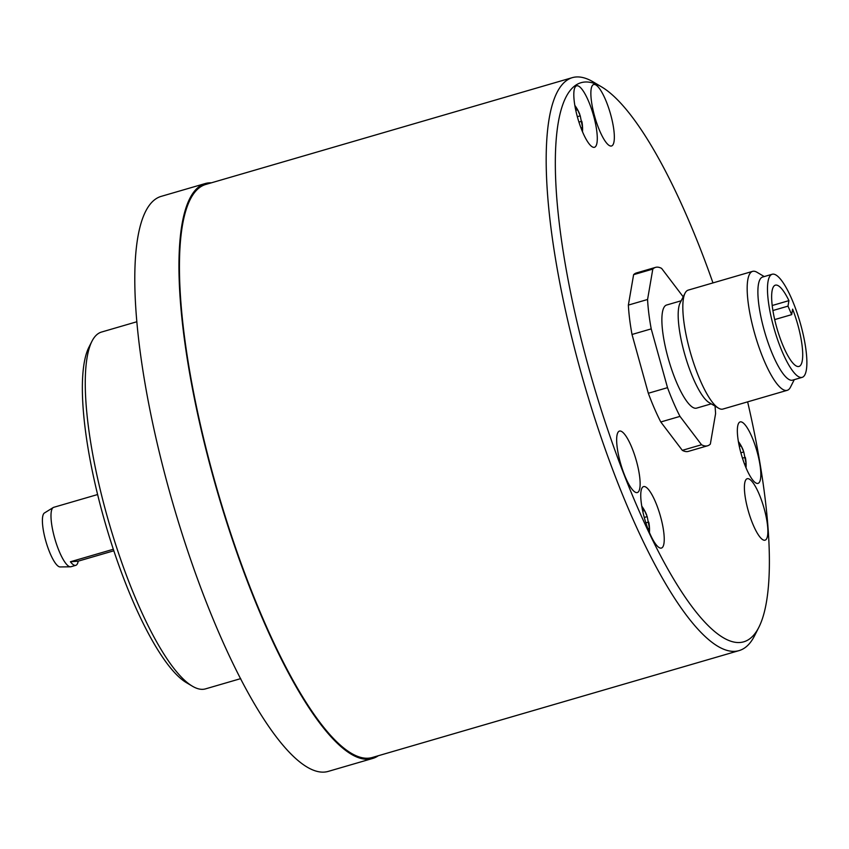<?xml version="1.0" encoding="UTF-8"?>
<svg xmlns="http://www.w3.org/2000/svg" width="849" height="849" viewBox="0 0 849 849"><rect width="100%" height="100%" fill="white"/><g stroke="black" fill="none" stroke-linecap="round" stroke-linejoin="round"><path stroke-width="1.27" d="M747.629 401.853A291.143 72.409 -106.2 0 1 758.942 627.124L754.623 635.657A298.37 74.203 -106.2 0 1 739.129 650.589A298.37 74.203 -106.2 0 1 630.075 512.679A298.37 74.203 73.8 0 1 572.184 77.684L205.437 184.551A298.37 74.203 -106.2 0 0 263.339 619.547A298.37 74.203 -106.2 0 0 372.393 757.457L739.129 650.589M378.325 755.727A299.4 74.457 -106.2 0 1 372.679 758.454A299.4 74.457 -106.2 0 1 213.141 476.767A299.4 74.457 -106.2 0 1 205.15 183.564A299.4 74.457 -106.2 0 1 211.369 182.822M372.679 758.454L328.521 771.317A299.4 74.457 -106.2 0 1 168.983 489.64A299.4 74.457 -106.2 0 1 160.992 196.427L205.15 183.564M136.71 321.792L101.551 332.044A185.835 46.217 73.8 0 0 91.904 341.34A185.835 46.217 73.8 0 0 109.181 523.387A185.835 46.217 73.8 0 0 192.405 686.204A185.835 46.217 73.8 0 0 203.144 689.303A185.835 46.217 73.8 0 0 205.543 688.868L240.702 678.627M91.904 341.34L88.816 347.432A180.678 44.933 73.8 0 0 105.616 524.427A180.678 44.933 73.8 0 0 186.525 682.723L192.405 686.204M78.193 561.168L70.414 561.762A30.935 7.694 73.8 0 0 75.402 565.402A30.935 7.694 73.8 0 0 75.794 565.328A30.935 7.694 73.8 0 0 78.193 561.168L113.84 550.778M75.794 565.328L70.998 566.729A30.935 7.694 -106.2 0 1 70.594 566.803A30.935 7.694 -106.2 0 1 70.467 566.803A30.935 7.694 -106.2 0 1 54.962 539.179A30.935 7.694 -106.2 0 1 53.2 507.553A30.935 7.694 -106.2 0 1 53.689 507.331L97.593 494.543M70.414 561.762L113.331 549.261M60.258 566.93A28.166 7.004 -106.2 0 1 60.141 566.941A28.166 7.004 -106.2 0 1 46.016 541.789A28.166 7.004 -106.2 0 1 44.424 512.987L53.2 507.553M712.969 282.908A291.143 72.409 -106.2 0 0 687.329 217.227A291.143 72.409 73.8 0 0 601.495 86.831L593.271 81.95A298.37 74.203 73.8 0 0 572.184 77.684M601.495 86.831A291.143 72.409 73.8 0 0 557.114 202.253A291.143 72.409 73.8 0 0 637.419 507.118A291.143 72.409 -106.2 0 0 758.942 627.124M751.832 436.715A32.007 7.959 -106.2 0 1 758.04 483.378A32.007 7.959 -106.2 0 1 746.345 468.584A32.007 7.959 -106.2 0 1 740.126 421.921A32.007 7.959 -106.2 0 1 751.832 436.715M655.237 501.398A32.007 7.959 -106.2 0 1 661.445 548.061A32.007 7.959 -106.2 0 1 649.75 533.268A32.007 7.959 -106.2 0 1 643.531 486.604A32.007 7.959 -106.2 0 1 655.237 501.398M588.293 100.617A32.007 7.959 -106.2 0 1 594.502 147.28A32.007 7.959 -106.2 0 1 582.807 132.486A32.007 7.959 -106.2 0 1 576.598 85.823A32.007 7.959 -106.2 0 1 588.293 100.617M758.879 493.513A32.007 7.959 -106.2 0 1 765.087 540.176A32.007 7.959 -106.2 0 1 753.392 525.382A32.007 7.959 -106.2 0 1 747.184 478.73A32.007 7.959 -106.2 0 1 758.879 493.513M631.136 445.884A32.007 7.959 -106.2 0 1 637.344 492.547A32.007 7.959 -106.2 0 1 625.649 477.754A32.007 7.959 -106.2 0 1 619.43 431.09A32.007 7.959 -106.2 0 1 631.136 445.884M605.348 99.322A32.007 7.959 -106.2 0 1 611.556 145.986A32.007 7.959 -106.2 0 1 599.861 131.192A32.007 7.959 -106.2 0 1 593.653 84.529A32.007 7.959 -106.2 0 1 605.348 99.322M683.19 296.842A92.923 23.103 73.8 0 0 683.169 296.779L661.626 268.411A92.923 23.103 73.8 0 0 655.577 267.371L636.379 272.964A92.923 23.103 73.8 0 0 633.609 274.673L628.366 305.088A92.923 23.103 73.8 0 0 632.017 334.474L648.318 393.257A92.923 23.103 73.8 0 0 660.787 421.974L682.32 450.341A92.923 23.103 73.8 0 0 688.369 451.381L707.567 445.789A92.923 23.103 73.8 0 0 710.348 444.08L715.58 413.675A92.923 23.103 73.8 0 0 715.038 406.098M738.917 444.6L739.171 443.252L741.156 445.874L743.788 451.933L746.059 463.543L745.974 466.971L744.764 464.732M745.974 466.971L745.571 466.345L745.974 466.971M739.171 443.252L738.927 442.499M742.451 458.173L745.284 457.346L745.528 458.301A39.924 39.924 0 0 1 746.027 467.852M642.322 509.283L642.576 507.935L644.561 510.557L647.193 516.616L649.464 528.227L649.379 531.654L648.169 529.415M649.379 531.654L648.976 531.028L649.379 531.654M642.576 507.935L642.322 507.182M645.856 522.857L648.689 522.029L648.933 522.984A39.924 39.924 0 0 1 649.432 532.535M575.378 108.502L575.643 107.165L577.617 109.776L580.249 115.835L582.52 127.456L582.446 130.873L581.236 128.634M582.446 130.873L582.043 130.258L582.446 130.873M575.643 107.165L575.389 106.401M578.922 122.076L581.756 121.248L582 122.203A39.924 39.924 0 0 1 582.499 131.765M682.32 450.341L701.529 444.749A92.923 23.103 73.8 0 0 707.567 445.789M660.787 421.974L679.985 416.381L701.529 444.749M648.318 393.257L667.516 387.664A92.923 23.103 73.8 0 0 679.985 416.381M632.017 334.474L651.215 328.881L667.516 387.664M628.366 305.088L647.575 299.485A92.923 23.103 73.8 0 0 651.215 328.881M633.609 274.673L652.807 269.08L647.575 299.485M655.577 267.371A92.923 23.103 73.8 0 0 652.807 269.08M681.206 300.769L666.561 305.035A53.689 13.351 73.8 0 0 676.971 383.313A53.689 13.351 -106.2 0 0 696.594 408.125L711.239 403.859M685.026 293.213L680.091 302.966A53.689 13.351 73.8 0 0 693.293 378.548A53.689 13.351 -106.2 0 0 709.127 402.596L718.53 408.167A61.945 15.409 -106.2 0 1 700.266 380.426A61.945 15.409 73.8 0 1 685.026 293.213A61.945 15.409 73.8 0 1 688.242 290.114L752.575 271.372A61.945 15.409 73.8 0 0 764.588 361.685A61.945 15.409 -106.2 0 0 787.235 390.317A61.945 15.409 -106.2 0 0 790.451 387.208L794.271 379.662M787.235 390.317L722.913 409.059A61.945 15.409 -106.2 0 1 718.53 408.167M764.238 276.572L756.947 272.253A61.945 15.409 73.8 0 0 752.575 271.372M802.199 377.349L792.605 380.14A53.689 13.351 -106.2 0 1 772.983 355.328A53.689 13.351 73.8 0 1 762.561 277.061L772.166 274.259A53.689 13.351 73.8 0 0 782.576 352.537A53.689 13.351 73.8 0 0 802.199 377.349A53.689 13.351 73.8 0 0 791.788 299.081A53.689 13.351 73.8 0 0 772.166 274.259M788.933 300.631A42.333 10.528 73.8 0 0 775.339 285.168A42.333 10.528 73.8 0 0 777.079 328.754A42.333 10.528 73.8 0 0 799.026 366.439A42.333 10.528 73.8 0 0 792.626 309.142L791.682 314.639L787.989 306.128L788.933 300.631L772.176 305.523M787.989 306.128L772.887 310.532M791.682 314.639L774.681 319.595M746.059 463.543L744.488 464.01M741.156 445.874L739.288 446.415M743.788 451.933L740.859 452.782M649.464 528.227L647.893 528.694M644.561 510.557L642.693 511.098M647.193 516.616L644.264 517.466M582.52 127.456L580.96 127.912M577.617 109.776L575.76 110.317M580.249 115.835L577.32 116.684M60.141 566.941L70.467 566.803M743.289 450.373A39.924 39.924 0 0 0 738.333 441.459M646.694 515.056A39.924 39.924 0 0 0 641.738 506.142M579.761 114.275A39.924 39.924 0 0 0 574.805 105.361"/></g></svg>
